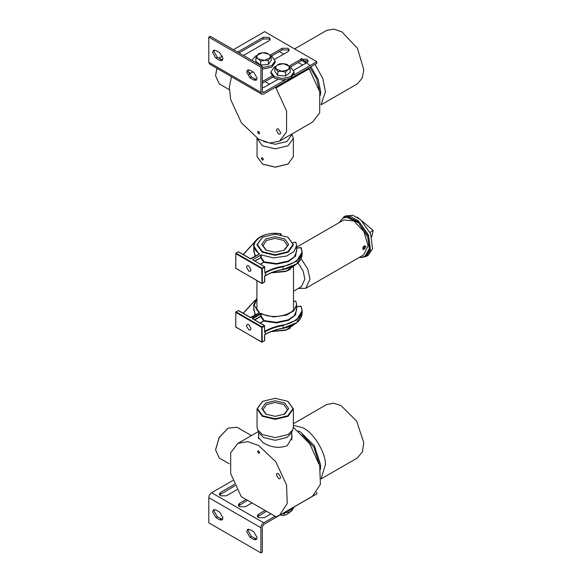 <?xml version="1.0" encoding="UTF-8"?>
<svg xmlns="http://www.w3.org/2000/svg" width="582" height="582" viewBox="0 0 582 582"><rect width="100%" height="100%" fill="white"/><g stroke="black" fill="none" stroke-linecap="round" stroke-linejoin="round"><path stroke-width="0.87" d="M284.736 414.057L288.687 408.557L284.736 403.05L275.206 400.772L265.676 403.05L261.725 408.557L265.989 414.231L275.206 416.334L284.736 414.057M266.432 414.464L262.969 409.692L266.556 404.541L275.206 402.475L283.856 404.541L287.435 409.692L283.98 414.464M287.755 401.304L292.957 408.557L287.755 415.803L275.206 418.8L262.649 415.803L257.455 408.557L262.649 401.304L275.206 398.306L287.755 401.304M262.511 401.391L257.048 408.884L257.048 427.152L257.666 429.851L259.216 433.219L263.508 437.511L275.206 440.312L286.904 437.511L291.196 433.219L292.746 429.851L293.357 427.152L293.357 408.884L287.901 401.391M257.048 408.884L262.366 416.297L275.206 419.36L288.039 416.297L293.357 408.884M257.666 429.851L262.366 434.565L275.206 437.635L288.039 434.565L292.746 429.851M258.008 450.854L257.775 451.436C258.408 453.211 259.034 453.574 259.667 452.534M257.68 451.494C258.313 450.446 258.939 450.81 259.572 452.585C258.939 453.633 258.313 453.269 257.68 451.494L257.957 450.875M259.572 452.585L259.296 453.196M276.392 474.876L277.01 473.493L278.523 473.646L280.655 477.335L280.029 478.717L278.523 478.564L276.392 474.876M241.261 496.708L275.992 516.765L279.389 515.354L287.232 503.583L286.54 484.952L275.861 461.882L258.626 445.477L247.641 441.593L237.856 443.419L230.712 452.723L230.668 473.617L241.261 496.708M279.389 515.354L312.549 496.213L320.391 484.435L319.693 465.811L309.711 443.731L293.357 427.29M291.749 434.739L292.12 437.337L287.166 445.747C279.2 448.526 271.227 447.543 263.246 442.807L258.292 437.337L258.655 435.925M302.233 434.579L313.989 447.427L319.234 464.029M229.279 463.803L219.247 458.005L215.566 449.879L219.261 437.468L228.122 428.134L236.998 427.253L251.424 435.583M227.977 428.221L219.181 437.424L215.566 449.711M262.46 157.737C261.238 157.766 261.238 158.493 262.46 159.926L263.093 160.014M262.366 157.795C263.631 159.206 263.631 159.934 262.366 159.985C261.187 158.522 261.187 157.795 262.366 157.795L261.718 157.715M263.057 160.035L262.366 159.985M262.511 164.109L275.206 167.194L287.901 164.109M262.649 164.197L257.048 156.616L257.055 138.21M291.713 134.115L291.749 134.74L286.904 141.499L275.279 144.292L263.595 141.55M291.968 133.969L293.357 138.349L293.357 156.616L288.039 164.029L275.206 167.099L262.366 164.029M293.357 138.349L288.039 145.762L275.206 148.832L262.366 145.762L257.048 138.349M258.008 131.423L257.775 132.005C258.408 133.78 259.034 134.144 259.667 133.096M259.572 133.154C258.939 134.202 258.313 133.838 257.68 132.063C258.313 131.015 258.939 131.379 259.572 133.154L259.296 133.765M257.68 132.063L257.957 131.445M276.392 130.281L278.523 133.976L280.029 134.122L280.655 132.74L278.523 129.051L277.01 128.898L276.392 130.281M275.111 87.424L275.992 87.933L309.151 68.792L308.271 68.283M302.676 65.053L298.224 62.485M283.732 54.119L279.28 51.543M248.143 71.855L250.573 73.259M265.065 81.626L269.524 84.201M309.151 68.792L319.744 91.883L319.693 112.777L312.549 122.082L279.389 141.23L286.54 131.925L286.584 111.024L275.992 87.933M319.234 89.897L316.623 78.686L309.864 67.359M305.87 63.212L302.145 60.397M231.454 76.708L229.272 87.373L230.712 99.689L241.392 122.766L258.626 139.171L269.612 143.048L279.389 141.23M229.279 89.672L219.247 83.873L215.566 75.747L216.948 68.334M216.875 68.29L215.566 75.58M284.736 238.962L275.206 236.678L265.676 238.962L261.725 244.462L265.989 250.136L275.206 252.246L284.423 250.136L288.687 244.462L284.736 238.962M266.432 250.369L262.969 245.604L266.556 240.453L275.206 238.38L283.856 240.453L287.435 245.604L283.98 250.369M287.85 237.158L293.088 244.462L287.85 251.766L275.206 254.792L262.555 251.766L257.317 244.462L262.555 237.158L275.206 234.139L287.85 237.158M262.417 237.245L256.917 244.789L262.271 252.253L275.206 255.353L288.134 252.253L293.495 244.789L287.995 237.245M293.495 310.301L293.495 267.109M365.794 246.855L363.132 249.605L362.826 247.881L363.597 246.404L364.776 245.728L365.794 246.855M293.452 291.247L301.447 286.628L304.859 279.084L303.12 271.008L298.028 262.889M298.253 288.476L305.812 288.286L309.973 279.084L307.696 268.869L301.134 258.786M296.645 247.168L343.787 219.945L353.834 220.942L363.888 231.549L368.05 245.56L363.888 254.756L305.812 288.286M251.031 328.539L250.369 330.009L248.761 329.856L246.484 325.913L247.154 324.443L248.761 324.603L251.031 328.539M260.409 323.206L264.199 320.609L261.151 316.244L261.151 313.974L273.584 316.972L286.657 315.095L293.888 310.701L296.645 304.626L296.645 309.988L294.347 315.56L288.206 319.831L276.406 322.348L264.199 320.609L260.125 323.039M296.238 306.932L300.734 306.154C305.346 313.181 295.663 323.41 282.939 324.967C276.101 326.189 270.135 328.255 265.057 331.165L264.584 331.107L264.584 332.096L264.701 331.18M265.057 331.165L265.341 334.279L264.584 335.05M264.584 326.08L264.301 325.585L262.024 326.895L262.307 327.39L264.584 326.08L264.584 332.096L265.341 331.66C270.375 328.772 276.275 326.728 283.056 325.52L296.602 320.085L302.138 310.65L301.12 306.423L300.618 306.263L301.12 306.423M261.151 316.244L260.605 316.259L261.151 316.244M246.484 267.167L247.154 265.698L248.761 265.858L251.031 269.793L250.369 271.263L248.761 271.11L246.484 267.167M264.584 276.305L265.341 275.541L265.341 272.914L264.868 272.616L265.341 272.914C270.375 270.026 276.275 267.982 283.056 266.774L296.602 261.34L302.138 251.904L300.734 247.415C305.346 254.436 295.663 264.672 282.939 266.221C276.101 267.444 270.135 269.51 265.057 272.42M264.868 272.616L264.584 266.68L252.69 259.812L261.151 254.901L261.151 257.506L260.692 257.797L263.792 262.184L264.199 261.864L261.151 257.506L254.661 260.947M293.132 242.709L295.86 242.236L296.645 245.553L296.645 251.242L294.347 256.815L288.206 261.085L276.414 263.602L264.199 261.864L263.995 262.395L276.435 264.163L288.454 261.594L295.591 256.095L296.645 249.169M261.151 254.901L273.591 257.899L286.664 256.015L293.888 251.628L296.645 245.553M321.118 478.891L357.406 457.939L362.44 451.756L363.765 442.647L356.671 421.128L340.979 405.538L333.486 403.181L326.589 404.57L293.357 423.754M321.118 104.76L357.406 83.815L362.259 78.083L363.786 69.702L357.406 48.226L341.998 31.966L333.973 29.1L326.589 30.439L294.601 48.903M371.716 236.925L373.208 230.487L362.36 221.276M369.985 232.349L373.208 230.487M358.796 218.243L357.115 217.144M361.357 257.52L366.136 256.473L368.268 255.243L372.545 248.856L370.574 233.709L360.6 219.654L352.816 215.282L345.562 215.907L344.544 216.613M366.136 256.473L370.414 250.085L368.442 234.939L358.468 220.884L350.684 216.511L343.431 217.137L345.562 215.907M359.283 257.419L361.015 257.528L365.838 255.949L370.268 248.223L368.675 236.539L359.531 222.346L347.614 216.628L342.783 218.206L339.182 222.608M364.892 256.495L369.323 248.769L367.729 237.085L358.585 222.899L346.661 217.173L342.783 218.206M250.005 537.31L246.688 531.57L247.663 529.424L250.005 529.656L253.796 531.839L257.113 537.586L256.138 539.732L253.796 539.499L250.005 537.31L251.424 536.488L256.742 539.128M248.478 529.205L248.107 530.748L251.424 536.488M215.9 517.624L212.583 511.876L213.558 509.73L215.9 509.963L219.69 512.153L223.008 517.893L222.033 520.039L219.69 519.806L215.9 517.624L217.319 516.801L222.637 519.442M214.372 509.512L214.001 511.054L217.319 516.801M236.932 489.724L226.413 495.799L220.542 495.799L219.327 494.103L220.542 492.408L234.342 484.435M234.932 485.737L219.574 494.918M251.991 502.906L245.364 506.733L239.486 506.733L238.271 505.038L239.486 503.343L246.121 499.516M247.539 500.338L238.525 505.86M270.943 513.848L264.308 517.674L258.437 517.674L257.222 515.979L258.437 514.284L265.065 510.458M266.491 511.272L257.47 516.801M316.797 492.19L316.797 493.827L263.741 524.455L262.322 526.921L262.322 552.078L260.903 552.9L260.903 527.736C261.078 525.655 262.031 524.018 263.741 522.818L275.111 516.256M232.764 480.536L211.637 492.736C209.92 493.929 208.974 495.573 208.793 497.654L208.793 522.818L260.903 552.9M219.69 52.693L223.008 58.44L222.033 60.586L219.69 60.353L215.9 58.164L212.583 52.424L213.558 50.27L215.9 50.503L219.69 52.693M214.372 50.052L214.001 51.602L217.319 57.342L222.637 59.982M253.796 72.386L257.113 78.126L256.138 80.272L253.796 80.04L250.005 77.857L246.688 72.11L247.663 69.964L250.005 70.196L253.796 72.386M248.478 69.745L248.107 71.288L251.424 77.035L256.742 79.676M307.907 61.721L306.94 60.841L301.069 60.841L290.425 66.988M288.861 66.253L301.069 59.204L306.94 59.204L308.162 60.899L306.94 62.594L293.728 70.226M272.856 77.13L262.322 83.211M262.322 81.575L271.859 76.067M277.658 79.501L264.308 87.205L262.322 87.846M288.963 50.779L287.995 49.907L282.125 49.907L271.481 56.047M270.07 55.225L282.125 48.262L287.995 48.262L289.21 49.957L287.995 51.653L274.784 59.284M252.944 71.892L248.9 74.227M270.012 39.838L269.044 38.965L263.173 38.965L239.013 52.911M237.594 52.089L263.173 37.321L269.044 37.321L270.266 39.023L269.044 40.718L243.465 55.486M260.903 67.185L262.322 66.37L210.218 36.288L208.793 37.102L208.793 62.267L209.629 64.107L261.733 94.189L260.903 92.349L260.903 67.185L208.793 37.102M293.743 75.027L316.797 61.721L316.797 63.358L263.741 93.993L261.733 94.189M316.797 61.721L264.686 31.639L233.426 49.688M222.462 56.018L218.745 58.164M262.322 66.37L262.322 91.527L262.737 92.451L263.741 92.349L285.275 79.916M288.883 66.283L290.687 67.134L294.085 71.862L290.687 76.591L282.503 78.555L274.311 76.591L270.921 71.862L274.311 67.134L275.737 66.435M294.085 71.862L294.085 73.427L290.687 78.155L282.503 80.112L274.311 78.155L270.921 73.427L270.921 71.862M274.82 67.439L277.148 65.162C275.701 66.363 275.432 67.643 276.334 69.003L281.688 71.331L287.857 69.811L285.529 72.088L281.688 71.331L277.854 71.55L274.82 67.439L274.82 71.324L277.854 75.434L285.529 75.973L290.178 72.401L290.178 68.516L287.857 69.811C289.298 68.618 289.567 67.337 288.665 65.977L290.178 68.516M277.148 65.162L279.469 63.867L283.31 63.649L277.148 65.162M283.31 63.649L287.152 64.406L288.665 65.977L283.31 63.649M277.854 75.434L277.854 71.55M285.529 75.973L285.529 72.088M252.006 60.412L255.36 56.199L257.179 55.341M270.368 55.523L271.743 56.199L275.133 60.928L271.743 65.657L262.322 67.577M275.133 60.928L275.133 62.485L271.743 67.214L262.322 69.134M255.891 57.662L255.891 61.547L260.649 65.068L268.309 64.449L271.212 60.302L271.212 56.418L268.309 60.557L264.483 60.383L269.764 58.004C270.623 56.629 270.317 55.348 268.833 54.17L262.62 52.722L257.339 55.101C256.48 56.469 256.786 57.749 258.27 58.928L264.483 60.383L260.649 61.175L258.27 58.928L255.891 57.662L258.794 53.515L262.62 52.722L266.454 52.897L268.833 54.17L271.212 56.418M268.309 64.449L268.309 60.557M260.649 65.068L260.649 61.175M282.241 513.775L291.32 511.425L294.085 507.089M285.275 512.022L291.32 509.868L293.743 507.133M280.015 515.063L284.06 515.354L286.948 514.357L289.843 512.262M284.06 513.717L284.06 515.354M365.452 247.059C364.652 249.285 363.859 249.743 363.066 248.434C363.859 246.201 364.652 245.742 365.452 247.059M363.714 246.964L364.805 246.332L365.351 247.11L364.805 248.521L363.714 249.154L363.168 248.376L363.714 246.964M363.386 247.699L364.805 248.521M363.932 246.295L365.351 247.11M295.118 323.868L286.657 329.754L271.525 331.478M255.542 314.92L253.767 309.988L253.767 304.626L259.012 312.745L259.317 312.265L254.276 305.528L256.917 298.304M253.767 307.907L255.062 315.189M243.32 313.342L255.112 300.319M254.778 319.954L260.692 316.535L263.995 321.14L276.428 322.908L288.446 320.347L295.591 314.84L296.645 307.907M235.783 327.062L235.783 312.403L261.74 327.39L261.74 342.049L235.783 327.062M264.584 334.723L264.584 340.739L261.74 342.049M262.307 342.049L262.024 326.895L236.066 311.908L235.783 312.403M236.066 311.908L238.336 310.599L250.231 317.466L251.366 317.466L259.281 312.89L259.317 312.265M293.495 301.389L295.474 301.047C301.927 312.039 275.839 321.555 261.42 313.472L260.321 313.494L252.406 318.063L252.406 318.718L264.301 325.585M252.69 318.885L252.406 318.063M295.474 301.047L295.86 301.316L295.474 301.047M293.495 301.309L295.831 301.2L296.645 304.626L295.86 301.316M261.42 313.472L260.605 313.989L260.321 313.494M271.336 331.551L286.446 329.885L290.222 328.124M252.69 318.747L260.605 313.989L260.605 316.259L254.494 319.787M249.831 305.856L249.445 306.117L249.831 305.856M282.939 324.967L283.056 328.146C276.275 329.354 270.375 331.398 265.341 334.279M296.02 306.889L301.098 306.307L302.138 310.65L302.138 313.269L296.602 322.712L283.056 328.146M253.767 249.169L255.062 256.444M255.542 256.175L253.767 251.242L253.767 245.888L259.012 254.167M280.997 234.692L280.946 233.964L281.222 234.735M264.584 266.68L262.024 268.157L236.066 253.17L238.336 251.853L250.231 258.721L251.366 258.721L259.281 254.152L259.317 253.519C245.32 245.189 261.805 230.13 280.837 233.855L280.459 234.59M260.292 264.199L263.792 262.184L260.576 264.366M254.945 261.114L260.692 257.797L260.605 254.916M296.238 248.187L301.12 247.677M243.32 254.596L255.112 241.574M236.066 253.17L235.783 253.657L261.74 268.644L264.868 267.167M264.584 275.977L264.584 281.994L262.024 283.47L261.74 268.644L262.307 268.644L262.307 283.303L261.74 283.303L235.783 268.317L235.783 253.657M262.307 283.303L261.74 283.303M271.336 272.812L286.446 271.139L290.222 269.379M295.118 265.123L286.657 271.008L271.525 272.732M281.222 234.248L280.837 233.855M258.997 254.312L259.317 253.519M259.114 254.152L250.427 258.699L238.54 251.831L235.863 253.148L235.666 268.157L261.82 283.492L264.701 281.826L264.701 276.275L265.254 275.723C270.288 272.834 276.21 270.783 283.005 269.575C294.994 267.065 301.367 262.053 302.138 254.523L296.602 263.966L283.056 269.401C276.275 270.608 270.375 272.652 265.341 275.541M282.939 266.221L283.056 269.401M249.831 247.11L249.445 247.372L249.831 247.11M298.217 430.869L300.356 431.851L314.338 445.747L320.66 464.931L320.442 469.361M321.133 478.499L325.396 464.8C325.862 452.585 313.334 432.179 302.611 427.69L293.357 425.289M310.912 66.755L318.245 79.574L320.682 91.854L320.442 95.23M321.133 104.367L325.418 91.854L322.835 78.483L315.007 64.391M301.258 58.222L309.988 65.65M255.214 538.677L253.796 539.499M221.109 518.991L219.69 519.806M220.542 494.045L220.542 492.408M239.486 504.987L239.486 503.343M258.437 515.921L258.437 514.284M208.793 497.654L260.903 527.736M211.637 492.736L263.741 522.818M221.109 59.531L219.69 60.353M217.319 57.342L215.9 58.164M255.214 79.225L253.796 80.04M251.424 77.035L250.005 77.857M301.069 59.204L301.069 60.841M282.125 48.262L282.125 49.907M263.173 37.321L263.173 38.965M260.903 92.349L208.793 62.267M263.741 92.349L262.322 91.527M258.655 432.011L258.655 438.77M291.749 432.011L291.749 439.956M258.437 431.538L237.856 443.419M291.749 134.74L291.749 134.093M256.917 310.301L256.917 280.655M264.701 331.464L264.497 325.564L252.573 318.718M302.138 313.269C301.367 320.791 294.994 325.811 283.005 328.321C276.21 329.528 270.288 331.58 265.254 334.468L264.701 335.021L264.701 340.572L261.82 342.231L235.666 326.902L235.863 311.894L238.54 310.577L250.427 317.445L259.114 312.89M256.917 298.064L253.767 304.626M295.212 323.81L285.609 330.263L271.19 331.616M255.2 300.108L243.189 313.262M281.244 234.742L280.902 233.789C267.953 231.432 253.33 237.769 253.767 245.888M295.212 265.065L285.609 271.518L271.19 272.871M295.787 242.17L293.11 242.629M302.138 254.523L302.138 251.904L301.098 247.561L296.173 248.121M255.2 241.363L243.189 254.516"/></g></svg>
